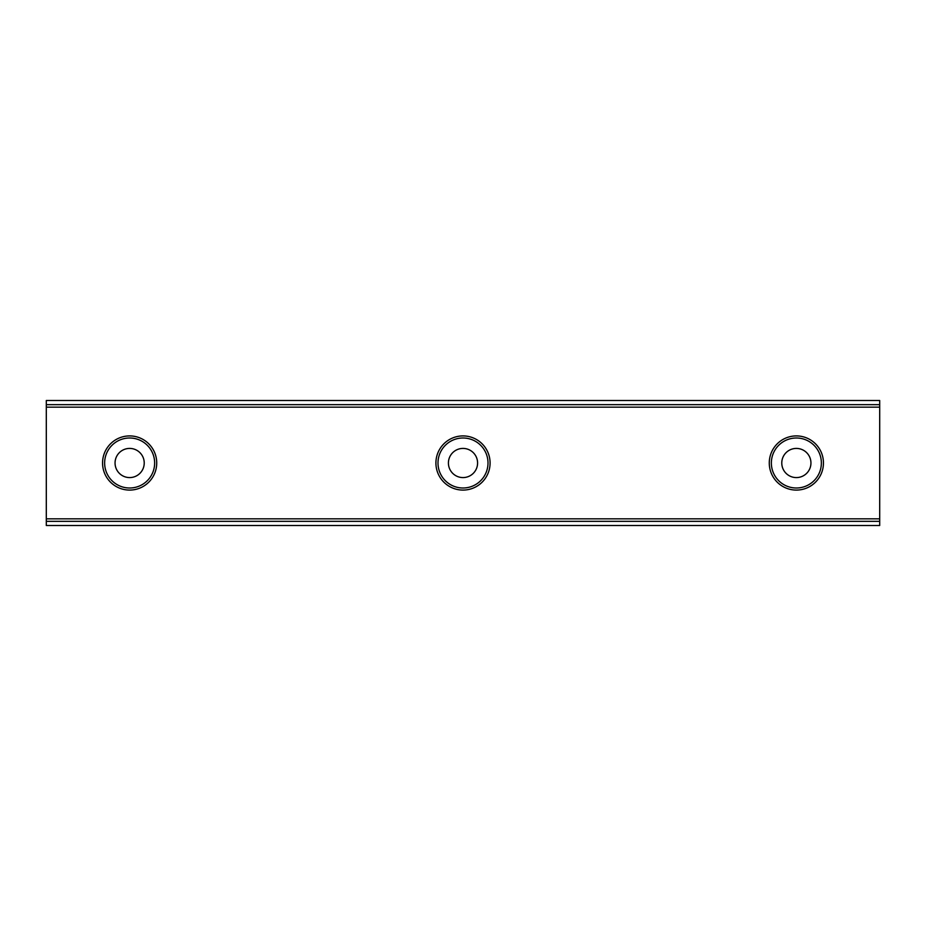 <?xml version="1.0" encoding="UTF-8"?>
<svg xmlns="http://www.w3.org/2000/svg" width="926" height="926" viewBox="0 0 926 926"><rect width="100%" height="100%" fill="white"/><g stroke="black" fill="none" stroke-linecap="round" stroke-linejoin="round"><path stroke-width="1.39" d="M46.3 404.662L879.7 404.662L879.7 400.495L46.3 400.495L46.3 518.838L879.7 518.838L879.7 404.662M129.64 435.915A27.085 27.085 0 0 0 102.554 463A27.085 27.085 0 0 0 129.64 490.085A27.085 27.085 0 0 0 156.726 463A27.085 27.085 0 0 0 129.64 435.915M129.64 437.998A25.002 25.002 0 0 0 104.638 463A25.002 25.002 0 0 0 129.64 488.002A25.002 25.002 0 0 0 154.642 463A25.002 25.002 0 0 0 129.64 437.998M129.64 448.415A14.584 14.584 0 0 0 115.056 463A14.584 14.584 0 0 0 129.64 477.584A14.584 14.584 0 0 0 144.224 463A14.584 14.584 0 0 0 129.64 448.415M463 448.415A14.584 14.584 0 0 0 448.415 463A14.584 14.584 0 0 0 463 477.584A14.584 14.584 0 0 0 477.584 463A14.584 14.584 0 0 0 463 448.415M463 437.998A25.002 25.002 0 0 0 437.998 463A25.002 25.002 0 0 0 463 488.002A25.002 25.002 0 0 0 488.002 463A25.002 25.002 0 0 0 463 437.998M463 435.915A27.085 27.085 0 0 0 435.915 463A27.085 27.085 0 0 0 463 490.085A27.085 27.085 0 0 0 490.085 463A27.085 27.085 0 0 0 463 435.915M796.36 448.415A14.584 14.584 0 0 0 781.775 463A14.584 14.584 0 0 0 796.36 477.584A14.584 14.584 0 0 0 810.945 463A14.584 14.584 0 0 0 796.36 448.415M796.36 437.998A25.002 25.002 0 0 0 771.358 463A25.002 25.002 0 0 0 796.36 488.002A25.002 25.002 0 0 0 821.362 463A25.002 25.002 0 0 0 796.36 437.998M796.36 435.915A27.085 27.085 0 0 0 769.274 463A27.085 27.085 0 0 0 796.36 490.085A27.085 27.085 0 0 0 823.445 463A27.085 27.085 0 0 0 796.36 435.915M46.3 518.838L46.3 525.505L879.7 525.505L879.7 518.838M46.3 407.162L879.7 407.162M46.3 521.338L879.7 521.338"/></g></svg>
